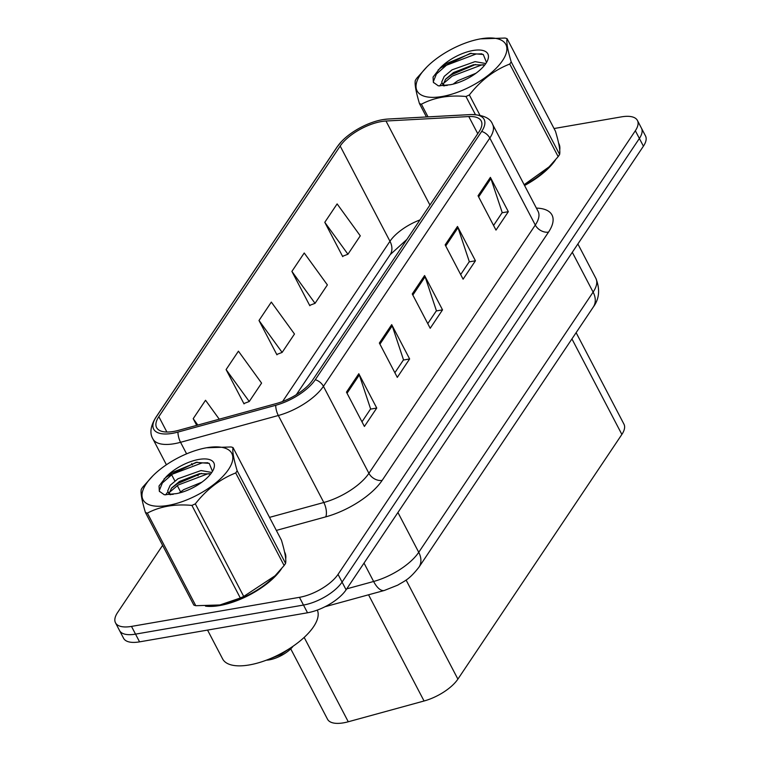 <?xml version="1.0" encoding="UTF-8"?>
<svg xmlns="http://www.w3.org/2000/svg" width="761" height="761" viewBox="0 0 761 761"><rect width="100%" height="100%" fill="white"/><g stroke="black" fill="none" stroke-linecap="round" stroke-linejoin="round"><path stroke-width="1.14" d="M576.125 332.662L623.953 424.162A31.972 13.356 152.4 0 1 621.87 434.436L457.894 679.116A31.972 13.356 152.4 0 1 424.058 700.995L348.272 721.77A31.972 13.356 152.4 0 1 343.525 722.836A31.972 13.356 152.4 0 1 327.534 719.24L290.74 648.857M219.71 605.547A51.149 21.375 -27.6 0 0 281.503 568.724A51.149 21.375 -27.6 0 1 219.71 605.547A51.149 21.375 -27.6 0 1 205.499 606.137A51.149 21.375 -27.6 0 0 219.71 605.547M285.698 558.935A51.149 21.375 -27.6 0 0 284.776 552.4A51.149 21.375 -27.6 0 0 284.576 552.039A51.149 21.375 -27.6 0 1 284.776 552.4A51.149 21.375 -27.6 0 1 285.698 558.935M524.567 185.503A51.149 21.375 -27.6 0 0 555.54 159.81A51.149 21.375 -27.6 0 1 524.567 185.503M559.735 150.022A51.149 21.375 -27.6 0 0 558.812 143.487A51.149 21.375 -27.6 0 0 558.612 143.135A51.149 21.375 -27.6 0 1 558.812 143.487A51.149 21.375 -27.6 0 1 559.735 150.022M173.67 431.439A34.102 14.25 152.4 0 1 156.604 427.596A34.102 14.25 152.4 0 1 158.83 416.648L340.177 146.045A34.102 14.25 152.4 0 1 385.998 121.018L468.795 116.557A34.102 14.25 152.4 0 1 481.19 120.932A34.102 14.25 152.4 0 1 478.964 131.891L312.581 380.158A34.102 14.25 152.4 0 1 276.49 403.501L178.73 430.298A34.102 14.25 152.4 0 1 173.67 431.439M172.395 433.342A37.403 15.629 -27.6 0 0 177.941 432.086L275.701 405.299A37.403 15.629 -27.6 0 0 315.292 379.691L481.675 131.415A37.403 15.629 -27.6 0 0 470.517 114.597L387.72 119.058A37.403 15.629 -27.6 0 0 383.506 119.515A37.403 15.629 -27.6 0 0 341.613 141.413A37.403 15.629 -27.6 0 0 337.465 146.512L156.119 417.114A37.403 15.629 -27.6 0 0 172.395 433.342M162.607 545.361L117.584 612.548A31.972 13.356 -27.6 0 0 115.501 622.812L123.567 638.251A31.972 13.356 -27.6 0 0 139.567 641.856L307.53 612.776A31.972 13.356 -27.6 0 0 346.103 589.823L643.416 146.179L639.383 138.454A31.972 13.356 -27.6 0 0 641.466 128.19A31.972 13.356 -27.6 0 1 639.383 138.454L342.07 582.098L639.383 138.454L635.34 130.74A31.972 13.356 -27.6 0 0 637.433 120.466A31.972 13.356 -27.6 0 0 621.433 116.871L554.046 128.533M307.53 612.776L303.487 605.052A31.972 13.356 -27.6 0 0 342.07 582.098A31.972 13.356 -27.6 0 1 303.487 605.052L135.525 634.132L303.487 605.052L299.454 597.328A31.972 13.356 -27.6 0 0 338.036 574.374L635.34 130.74M119.534 630.536A31.972 13.356 -27.6 0 0 135.525 634.132A31.972 13.356 -27.6 0 1 119.534 630.536M324.785 222.317L347.939 254.241L360.276 235.834L337.123 203.91L324.785 222.317L342.726 256.638L343.097 256.086M291.891 271.401L315.044 303.335L327.382 284.918L304.229 252.994L291.891 271.401L309.832 305.722L310.203 305.171M226.093 369.58L249.247 401.513L261.584 383.097L238.431 351.173L226.093 369.58L244.034 403.901L244.405 403.349M258.997 320.495L282.141 352.419L294.478 334.012L271.325 302.088L258.997 320.495L276.937 354.816L277.299 354.265M115.501 622.812A31.972 13.356 -27.6 0 0 131.491 626.408L299.454 597.328M490.388 177.37L508.329 211.691L495.991 230.098L478.051 195.786L490.388 177.37A8.523 6.145 -146.2 0 1 490.902 178.588L478.631 196.899M391.696 324.643L409.637 358.954L397.299 377.37L379.359 343.049L391.696 324.643A8.523 6.145 -146.2 0 1 392.21 325.851L379.939 344.162M358.802 373.727L376.743 408.048L364.405 426.455L346.464 392.134L358.802 373.727A8.523 6.145 -146.2 0 1 359.316 374.945L347.045 393.247M457.494 226.464L475.435 260.785L463.097 279.192L445.156 244.871L457.494 226.464A8.523 6.145 -146.2 0 1 458.008 227.672L445.737 245.984M424.59 275.549L442.531 309.87L430.203 328.276L412.253 293.955L424.59 275.549A8.523 6.145 -146.2 0 1 425.114 276.766L412.843 295.078M219.254 419.187L205.537 400.267L193.199 418.674L196.699 425.37M442.531 309.87L436.272 310.954M427.768 323.634L436.414 310.735L425.114 276.766M475.435 260.785L469.166 261.87M460.671 274.55L469.309 261.651L458.008 227.672M376.743 408.048L370.474 409.133M361.979 421.813L370.617 408.914L359.316 374.945M409.637 358.954L403.368 360.048M394.873 372.728L403.511 359.829L392.21 325.851M508.329 211.691L502.06 212.776M493.566 225.456L502.212 212.557L490.902 178.588M282.141 352.419L276.757 354.474M249.247 401.513L243.853 403.558M193.199 418.674L197.831 425.066M315.044 303.335L309.651 305.38M347.939 254.241L342.555 256.295M643.416 146.179A31.972 13.356 -27.6 0 0 645.499 135.915L637.433 120.466M207.544 630.079L222.64 658.95A53.28 22.269 -27.6 0 0 249.294 664.943A53.28 22.269 -27.6 0 0 299.511 641.428A53.28 22.269 -27.6 0 0 317.318 610.084M228.528 469.451A50.083 20.928 -27.6 0 0 206.516 447.772A50.083 20.928 -27.6 0 0 152.866 475.825A50.083 20.928 -27.6 0 0 146.302 483.692A50.083 20.928 -27.6 0 0 168.086 505.409A50.083 20.928 -27.6 0 0 228.528 469.451M240.314 597.994L191.915 505.409C174.935 503.82 160.086 506.388 147.377 513.114A57.541 24.048 -27.6 0 1 145.427 512.495L193.827 605.081A57.541 24.048 -27.6 0 0 195.786 605.708L219.929 604.966L240.314 597.994A57.541 24.048 -27.6 0 0 243.72 596.443L275.063 575.773L284.119 565.537L235.71 472.952A57.541 24.048 -27.6 0 0 236.471 471.858A57.541 24.048 -27.6 0 0 237.166 470.783L285.575 563.368C286.374 559.82 284.995 552.086 281.437 540.167L233.037 447.582C232.238 451.13 233.617 458.864 237.166 470.783M233.037 447.582A57.541 24.048 -27.6 0 0 231.078 446.964L206.516 447.772M145.427 512.495C141.879 500.643 140.5 492.909 141.289 489.304A57.541 24.048 -27.6 0 1 141.993 488.22A57.541 24.048 -27.6 0 1 142.745 487.126L152.866 475.825M284.119 565.537A57.541 24.048 -27.6 0 0 284.871 564.453A57.541 24.048 -27.6 0 0 285.575 563.368M211.786 472.448L200.999 470.545L178.026 478.736L170.179 485.309L167.677 490.95L168.105 492.215L170.816 494.536M210.673 473.96L199.449 473.656L179.453 481.466L171.596 488.029L169.085 493.47M201.922 482.17L183.724 489.637L179.082 493.052M211.853 472.343A29.774 12.442 -27.6 0 0 213.499 469.394A29.774 12.442 -27.6 0 0 199.325 459.359A29.774 12.442 -27.6 0 0 165.927 477.109L159.02 485.994L159.334 491.254L164.319 494.774L176.457 493.623A29.774 12.442 -27.6 0 0 211.853 472.343M212.471 471.373L209.237 463.373L196.072 462.365L165.927 477.109M266.36 660.187A20.3 8.485 -27.6 0 0 293.137 646.184M269.461 658.969L280.799 654.622L288.866 649M173.223 494.327L169.227 494.412L167.677 490.95M220.129 604.938A50.083 20.928 -27.6 0 0 220.338 604.9A50.083 20.928 -27.6 0 0 273.998 576.848L275.063 575.773M191.915 505.409A57.541 24.048 -27.6 0 0 195.32 503.858L243.72 596.443M147.377 513.114L195.786 605.708M235.71 472.952C220.138 479.059 206.669 489.361 195.32 503.858M209.608 473.656L207.743 473.818L178.15 485.023L169.132 492.605M207.867 462.755L202.046 462.926L172.452 474.132L162.378 482.95L159.277 490.56L159.563 491.644M201.57 473.352L177.437 483.663L171.301 488.391M167.258 492.614L165.689 494.888M197.204 462.184L171.739 472.762L164.062 478.945M286.165 650.655L280.799 654.622M502.564 60.547A50.083 20.928 -27.6 0 0 480.552 38.859A50.083 20.928 -27.6 0 0 426.902 66.911A50.083 20.928 -27.6 0 0 420.338 74.778A50.083 20.928 -27.6 0 0 442.122 96.504A50.083 20.928 -27.6 0 0 502.564 60.547M524.139 184.695L549.1 166.859L558.155 156.633L509.746 64.038A57.541 24.048 -27.6 0 0 510.507 62.954A57.541 24.048 -27.6 0 0 511.202 61.869L559.611 154.454C560.41 150.906 559.031 143.182 555.473 131.263L507.073 38.668C506.274 42.216 507.654 49.95 511.202 61.869M507.073 38.668A57.541 24.048 -27.6 0 0 505.114 38.05L480.552 38.859M426.445 116.956L419.463 103.582C415.915 91.729 414.536 83.995 415.325 80.39A57.541 24.048 -27.6 0 1 416.029 79.306A57.541 24.048 -27.6 0 1 416.781 78.212L426.902 66.911M558.155 156.633A57.541 24.048 -27.6 0 0 558.907 155.539A57.541 24.048 -27.6 0 0 559.611 154.454M485.822 63.534L475.035 61.631L452.063 69.831L444.215 76.395L441.713 82.036L442.141 83.301L444.852 85.632M484.709 65.046L473.485 64.742L453.489 72.552L445.632 79.125L443.121 84.557M475.958 73.256L457.761 80.723L453.118 84.138M485.899 63.429A29.774 12.442 -27.6 0 0 487.535 60.48A29.774 12.442 -27.6 0 0 473.371 50.445A29.774 12.442 -27.6 0 0 439.963 68.205L433.057 77.08L433.37 82.34L438.355 85.86L450.493 84.709A29.774 12.442 -27.6 0 0 485.899 63.429M486.507 62.459L483.273 54.469L470.108 53.451L439.963 68.205M447.259 85.413L443.263 85.498L441.713 82.036M524.358 185.104A50.083 20.928 -27.6 0 0 548.034 167.934L549.1 166.859M475.397 114.569L465.951 96.495A57.541 24.048 -27.6 0 0 469.356 94.944L479.953 115.225M419.463 103.582A57.541 24.048 -27.6 0 0 421.413 104.209L428.034 116.871M465.951 96.495C448.971 94.906 434.122 97.475 421.413 104.209M509.746 64.038C494.174 70.145 480.705 80.447 469.356 94.944M483.644 64.742L481.78 64.904L452.186 76.11L443.168 83.691M481.903 53.85L476.082 54.012L446.488 65.218L436.414 74.036L433.313 81.646L433.599 82.73M475.606 64.447L451.473 74.749L445.337 79.477M441.294 83.7L439.725 85.983M471.24 53.28L445.775 63.857L438.098 70.031M304.172 637.414L348.272 721.77M368.543 594.798L424.058 700.995M406.089 580.025L457.894 679.116M571.93 338.911L621.87 434.436M158.83 416.648L166.868 432.02M481.675 131.415A10.654 7.677 33.8 0 1 489.818 138.055L323.435 386.331A42.626 17.807 152.4 0 1 278.326 415.506L180.557 442.303A42.626 17.807 152.4 0 1 174.231 443.72A42.626 17.807 152.4 0 1 152.913 438.926L166.412 464.762M177.941 432.086A10.654 4.471 -105.3 0 0 180.557 442.303L186.597 453.841M191.658 463.525L192.371 464.895M197.356 474.426L198.069 475.787M275.701 405.299A10.654 4.471 -105.3 0 0 278.326 415.506L323.805 502.498A42.626 17.807 -27.6 0 0 368.914 473.323L323.435 386.331A10.654 7.677 -146.2 0 0 315.292 379.691M470.517 114.597A10.654 7.134 -93.1 0 1 470.964 114.55C483.159 114.835 490.369 118.107 492.605 124.366A42.626 17.807 152.4 0 1 489.818 138.055L535.297 225.047A42.626 17.807 -27.6 0 0 538.084 211.358L538.179 211.548M387.72 119.058A10.654 7.134 -93.1 0 1 388.167 119.02L470.964 114.55M337.465 146.512A10.654 7.677 -146.2 0 0 336.933 147.187L155.586 417.789A10.654 7.677 33.8 0 1 156.119 417.114M536.381 208.105A53.28 22.269 152.4 0 1 548.529 232.115L382.155 480.391A53.28 22.269 152.4 0 1 325.756 516.862L276.329 530.407M131.491 626.408L139.567 641.856M338.036 574.374L346.103 589.823M269.518 517.375L323.805 502.498A10.654 4.471 74.7 0 1 325.756 516.862M382.155 480.391A10.654 7.677 -146.2 0 1 368.914 473.323L535.297 225.047A10.654 7.677 -146.2 0 0 548.529 232.115M468.795 116.557L477.756 133.698M385.998 121.018L429.927 205.061M419.958 219.929A34.102 14.25 -27.6 0 0 389.965 241.275L282.588 401.504M340.177 146.045L389.965 241.275A19.177 13.822 -146.2 0 1 390.155 254.678L296.314 394.712M346.759 588.843L373.622 581.48L364.015 563.092M418.95 567.192A21.308 15.363 -146.2 0 0 418.74 552.305L593.114 292.11A42.626 17.807 -27.6 0 0 595.892 278.412C600.201 289.323 599.345 298.854 593.323 306.997L418.95 567.192C408.857 580.015 404.728 580.795 397.775 585.123L384.324 590.469A21.308 8.942 -105.3 0 1 373.622 581.48A42.626 17.807 -27.6 0 0 418.74 552.305L397.927 512.495M593.323 306.997A21.308 15.363 -146.2 0 0 593.114 292.11L572.301 252.3M383.506 119.515L388.167 119.02M341.613 141.413L336.933 147.187M155.586 417.789C150.45 426.35 149.556 433.399 152.913 438.926M492.605 124.366L538.084 211.358M170.902 473.342L174.878 480.952M177.313 485.604L180.576 491.853M406.926 239.382L390.155 254.678M595.892 278.412L577.884 243.967M384.324 590.469L325.042 606.726M170.692 494.707L169.227 494.412M196.072 462.365L196.576 462.279M443.463 85.822L444.728 85.793M470.108 53.451L470.612 53.365"/></g></svg>
